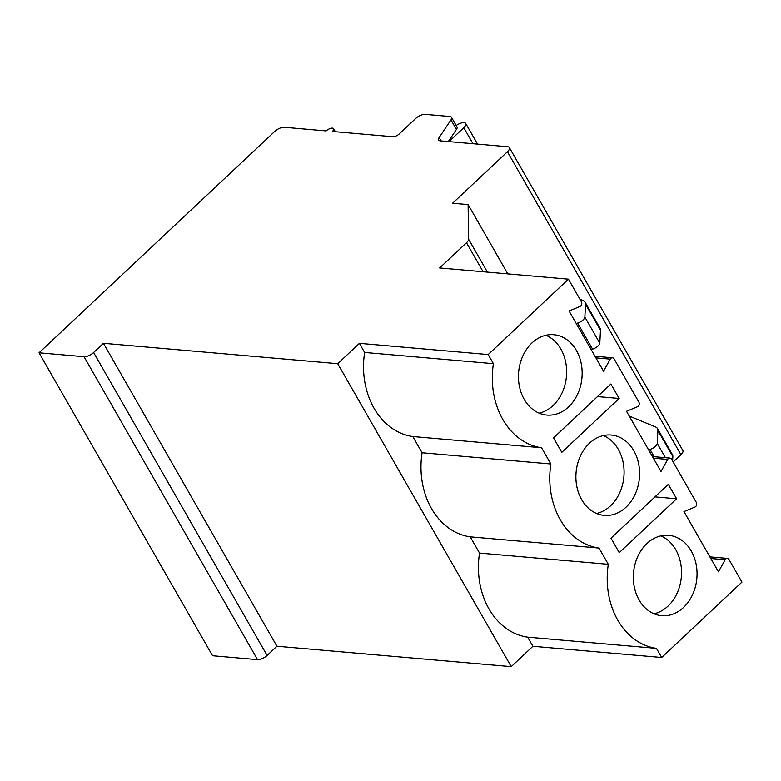 <?xml version="1.0" encoding="UTF-8"?>
<svg xmlns="http://www.w3.org/2000/svg" width="781" height="781" viewBox="0 0 781 781"><rect width="100%" height="100%" fill="white"/><g stroke="black" fill="none" stroke-linecap="round" stroke-linejoin="round"><path stroke-width="1.17" d="M709.88 556.873L727.345 558.395A3.036 2.392 95 0 1 729.044 559.577L741.95 582.109L661.692 657.495L532.906 646.277L511.223 666.642L337.724 363.692L359.406 343.337L364.629 352.456A73.394 57.853 95 0 0 412.778 436.53L422.082 452.765A73.394 57.853 95 0 0 470.23 536.84L479.534 553.085A73.394 57.853 95 0 0 527.673 637.15L532.906 646.277M673.154 461.991L680.925 454.698A7.595 3.085 -29.8 0 0 682.858 450.52L509.358 147.58A7.595 3.085 -29.8 0 0 507.679 146.74L440.338 140.873A7.595 3.085 150.2 0 1 438.658 140.033A7.595 3.085 150.2 0 1 439.186 137.476L450.988 119.913A7.595 3.085 -29.8 0 0 451.516 117.345A7.595 3.085 -29.8 0 0 449.836 116.506L425.167 114.358A7.595 3.085 -29.8 0 0 415.599 118.566L399.237 133.932A5.057 2.06 150.2 0 1 392.863 136.734L332.345 131.472A5.057 2.06 -29.8 0 0 333.633 128.68A5.057 2.06 -29.8 0 0 330.539 128.396A5.057 2.06 -29.8 0 0 326.136 130.925L284.245 127.274A7.595 3.085 -29.8 0 0 274.678 131.481L39.05 352.797L84.045 356.712A7.595 3.085 -29.8 0 0 93.613 352.504L103.434 343.289L337.724 363.692M39.05 352.797L212.549 655.737L257.545 659.652A7.595 3.085 -29.8 0 0 267.112 655.454L276.923 646.229L511.223 666.642M661.692 657.495L656.46 648.367L527.673 637.15M727.345 558.395A3.036 2.392 95 0 0 725.139 559.752L718.432 571.809L683.961 511.604L694.953 507.045A3.036 2.392 95 0 0 696.252 502.32L671.592 459.267A3.036 2.392 95 0 0 669.893 458.086A3.036 2.392 95 0 0 667.687 459.433L660.99 471.499L626.508 411.294L637.501 406.735A3.036 2.392 95 0 0 638.809 402.01L614.149 358.957A3.036 2.392 95 0 0 612.45 357.776A3.036 2.392 95 0 0 610.234 359.123L603.537 371.19L569.056 310.984L580.058 306.425A3.036 2.392 95 0 0 581.357 301.7L568.451 279.168L488.193 354.554L359.406 343.337M568.451 279.168L439.664 267.951L466.501 242.745A7.595 3.085 -29.8 0 0 468.61 239.25L468.122 204.593L452.609 203.245L507.425 151.758A7.595 3.085 -29.8 0 0 509.358 147.58M488.193 354.554L493.416 363.673L364.629 352.456M493.416 363.673A73.394 57.853 95 0 0 541.565 447.747L412.778 436.53M541.565 447.747L550.869 463.992A73.394 57.853 95 0 0 599.017 548.057L608.311 564.302A73.394 57.853 95 0 0 656.46 648.367M668.331 484.327L610.986 538.197L619.255 552.645L676.61 498.776L668.331 484.327M610.888 384.018L553.534 437.887L561.803 452.336L619.157 398.466L610.888 384.018M683.502 607.481A40.329 31.787 95 0 0 696.056 563.911A40.329 31.787 95 0 0 668.692 535.346A40.329 31.787 95 0 0 646.893 543.556A40.329 31.787 95 0 0 634.338 587.136A40.329 31.787 95 0 0 661.702 615.692A40.329 31.787 95 0 0 683.502 607.481M626.059 507.172A40.329 31.787 95 0 0 638.604 463.592A40.329 31.787 95 0 0 611.25 435.037A40.329 31.787 95 0 0 589.44 443.247A40.329 31.787 95 0 0 576.886 486.817A40.329 31.787 95 0 0 604.25 515.382A40.329 31.787 95 0 0 626.059 507.172M568.607 406.862A40.329 31.787 95 0 0 581.162 363.282A40.329 31.787 95 0 0 553.797 334.727A40.329 31.787 95 0 0 531.988 342.927A40.329 31.787 95 0 0 519.443 386.507A40.329 31.787 95 0 0 546.798 415.072A40.329 31.787 95 0 0 568.607 406.862M550.869 463.992L422.082 452.765M599.017 548.057L470.23 536.84M608.311 564.302L479.534 553.085M579.951 299.24L583.192 300.587A18.978 7.722 150.2 0 1 585.096 302.159A18.978 7.722 150.2 0 1 585.535 304.16L584.871 317.096A6.326 2.577 150.2 0 1 577.637 323.07L576.222 323.49M585.096 302.159L600.033 328.245A18.978 7.722 150.2 0 1 600.472 330.246L599.808 343.171A6.326 2.577 150.2 0 1 592.574 349.146L591.158 349.576M507.806 273.887L468.122 204.593M629.213 416.019L655.581 426.982A18.978 7.722 150.2 0 1 657.485 428.554L672.421 454.64A18.978 7.722 150.2 0 1 672.851 456.631L672.626 461.063M657.485 428.554A18.978 7.722 150.2 0 1 657.914 430.556L657.26 443.481A6.326 2.577 150.2 0 1 650.026 449.456L648.611 449.885M448.294 141.566L456.446 129.441A7.595 3.085 -29.8 0 0 456.973 126.873L451.516 117.345M276.923 646.229L103.434 343.289M456.192 125.507A7.595 3.085 150.2 0 1 465.749 123.505A7.595 3.085 150.2 0 1 463.807 127.684L448.968 141.625M676.61 498.776L654.966 496.892M619.157 398.466L597.514 396.582M654.048 613.788A40.329 31.787 95 0 0 667.989 606.134A40.329 31.787 95 0 0 681.276 567.406A40.329 31.787 95 0 0 660.833 535.893M596.596 513.478A40.329 31.787 95 0 0 610.537 505.824A40.329 31.787 95 0 0 623.834 467.087A40.329 31.787 95 0 0 603.381 435.583M539.144 413.169A40.329 31.787 95 0 0 553.085 405.515A40.329 31.787 95 0 0 566.381 366.777A40.329 31.787 95 0 0 545.929 335.274M725.139 559.752L710.817 558.503M483.107 271.729L466.501 242.745M577.637 323.07L592.574 349.146M584.871 317.096L599.808 343.171M585.535 304.16L600.472 330.246M487.432 272.11L468.61 239.25M672.851 456.631L657.914 430.556M665.402 457.695L657.26 443.481M654.175 456.719L650.026 449.456M680.925 454.698L507.425 151.758M441.177 140.951L439.186 137.476M456.446 129.441L450.988 119.913M257.545 659.652L84.045 356.712M267.112 655.454L93.613 352.504M472.993 143.724L463.807 127.684M667.687 459.433L653.365 458.193M610.234 359.123L595.913 357.874M335.381 131.735L333.633 128.68M465.749 123.505L477.552 144.114M652.438 456.563L669.893 458.086M594.985 356.253L612.45 357.776"/></g></svg>
